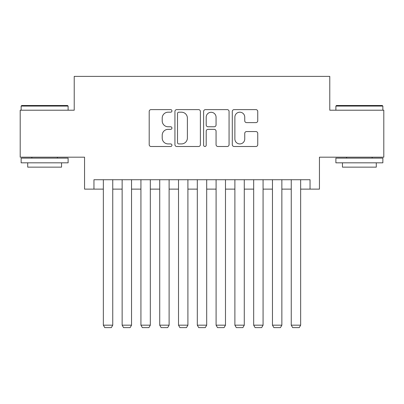 <?xml version="1.0" encoding="UTF-8"?>
<svg xmlns="http://www.w3.org/2000/svg" width="404" height="404" viewBox="0 0 404 404"><rect width="100%" height="100%" fill="white"/><g stroke="black" fill="none" stroke-linecap="round" stroke-linejoin="round"><path stroke-width="0.61" d="M171.937 110.903A1.293 1.293 0 0 0 170.645 109.615L151.046 109.615A1.843 1.843 0 0 0 149.202 111.459L149.202 144.657A1.843 1.843 0 0 0 151.046 146.501L170.645 146.501A1.293 1.293 0 0 0 171.937 145.213A1.293 1.293 0 0 0 170.645 143.92L168.109 143.92A5.903 5.903 0 0 1 162.206 138.017L162.206 135.254A5.903 5.903 0 0 1 168.109 129.351L170.645 129.351A1.293 1.293 0 0 0 171.937 128.058A1.293 1.293 0 0 0 170.645 126.765L168.109 126.765A5.903 5.903 0 0 1 162.206 120.867L162.206 118.099A5.903 5.903 0 0 1 168.109 112.196L170.645 112.196A1.293 1.293 0 0 0 171.937 110.903M255.904 122.619A1.843 1.843 0 0 0 257.747 120.771L257.747 111.459A1.843 1.843 0 0 0 255.904 109.615L234.138 109.615A1.843 1.843 0 0 0 232.295 111.459L232.295 144.657A1.843 1.843 0 0 0 234.138 146.501L255.904 146.501A1.843 1.843 0 0 0 257.747 144.657L257.747 133.406A1.843 1.843 0 0 0 255.904 131.563L246.591 131.563A1.843 1.843 0 0 0 244.743 133.406L244.743 138.986A4.934 4.934 0 0 1 239.809 143.92A4.934 4.934 0 0 1 234.876 138.986L234.876 117.13A4.934 4.934 0 0 1 239.809 112.196A4.934 4.934 0 0 1 244.743 117.13L244.743 120.771A1.843 1.843 0 0 0 246.591 122.619L255.904 122.619M93.955 189.128L93.955 179.735L310.045 179.735L310.045 189.128L319.443 189.128L319.443 157.186L383.8 157.186L383.8 110.206L329.775 110.206L329.775 76.386L74.225 76.386L74.225 110.206L20.2 110.206L20.2 157.186L84.557 157.186L84.557 189.128L103.348 189.128M200.384 111.459A1.843 1.843 0 0 0 198.541 109.615L176.775 109.615A1.843 1.843 0 0 0 174.932 111.459L174.932 144.657A1.843 1.843 0 0 0 176.775 146.501L198.541 146.501A1.843 1.843 0 0 0 200.384 144.657L200.384 111.459M205.459 109.615L227.225 109.615A1.843 1.843 0 0 1 229.068 111.459L229.068 144.657A1.843 1.843 0 0 1 227.225 146.501L217.907 146.501A1.843 1.843 0 0 1 216.064 144.657L216.064 131.194A1.843 1.843 0 0 0 214.221 129.351L208.04 129.351A1.843 1.843 0 0 0 206.197 131.194L206.197 145.213A1.293 1.293 0 0 1 204.904 146.501A1.293 1.293 0 0 1 203.616 145.213L203.616 111.459A1.843 1.843 0 0 1 205.459 109.615M112.746 189.128L122.139 189.128M131.537 189.128L140.93 189.128M150.323 189.128L159.721 189.128M169.114 189.128L178.512 189.128M187.905 189.128L197.303 189.128M206.697 189.128L216.095 189.128M225.488 189.128L234.886 189.128M244.279 189.128L253.677 189.128M263.07 189.128L272.463 189.128M281.861 189.128L291.254 189.128M300.652 189.128L310.045 189.128M178.805 112.196A1.293 1.293 0 0 0 177.518 113.489L177.518 142.627A1.293 1.293 0 0 0 178.805 143.92L181.482 143.92A5.903 5.903 0 0 0 187.385 138.017L187.385 118.099A5.903 5.903 0 0 0 181.482 112.196L178.805 112.196M216.064 117.221A4.934 4.934 0 0 0 211.13 112.287A4.934 4.934 0 0 0 206.197 117.221L206.197 124.922A1.843 1.843 0 0 0 208.04 126.765L214.221 126.765A1.843 1.843 0 0 0 216.064 124.922L216.064 117.221M112.746 179.735L112.746 325.175L103.348 325.175L103.348 179.735M112.746 325.175L111.337 327.614L104.757 327.614L103.348 325.175M21.705 105.51L67.554 105.51L68.114 106.075L21.139 106.075L21.705 105.51M44.627 162.822L21.139 162.822L21.139 158.126L68.114 158.126L68.114 162.822L44.627 162.822M61.539 162.822L61.539 167.145L27.714 167.145L27.714 162.822M336.446 105.51L382.295 105.51L382.861 106.075L335.886 106.075L336.446 105.51M359.373 162.822L335.886 162.822L335.886 158.126L382.861 158.126L382.861 162.822L359.373 162.822M376.286 162.822L376.286 167.145L342.461 167.145L342.461 162.822M131.537 179.735L131.537 325.175L122.139 325.175L122.139 179.735M131.537 325.175L130.123 327.614L123.548 327.614L122.139 325.175M150.323 179.735L150.323 325.175L140.93 325.175L140.93 179.735M150.323 325.175L148.914 327.614L142.339 327.614L140.93 325.175M169.114 179.735L169.114 325.175L159.721 325.175L159.721 179.735M169.114 325.175L167.705 327.614L161.13 327.614L159.721 325.175M187.905 179.735L187.905 325.175L178.512 325.175L178.512 179.735M187.905 325.175L186.496 327.614L179.921 327.614L178.512 325.175M206.697 179.735L206.697 325.175L197.303 325.175L197.303 179.735M206.697 325.175L205.288 327.614L198.712 327.614L197.303 325.175M225.488 179.735L225.488 325.175L216.095 325.175L216.095 179.735M225.488 325.175L224.079 327.614L217.504 327.614L216.095 325.175M244.279 179.735L244.279 325.175L234.886 325.175L234.886 179.735M244.279 325.175L242.87 327.614L236.295 327.614L234.886 325.175M263.07 179.735L263.07 325.175L253.677 325.175L253.677 179.735M263.07 325.175L261.661 327.614L255.086 327.614L253.677 325.175M281.861 179.735L281.861 325.175L272.463 325.175L272.463 179.735M281.861 325.175L280.452 327.614L273.877 327.614L272.463 325.175M300.652 179.735L300.652 325.175L291.254 325.175L291.254 179.735M300.652 325.175L299.243 327.614L292.663 327.614L291.254 325.175M21.139 110.206L21.139 106.075M31.85 158.126L31.85 157.186M57.403 158.126L57.403 157.186M68.114 110.206L68.114 106.075M335.886 110.206L335.886 106.075M346.597 158.126L346.597 157.186M372.15 158.126L372.15 157.186M382.861 110.206L382.861 106.075"/></g></svg>
